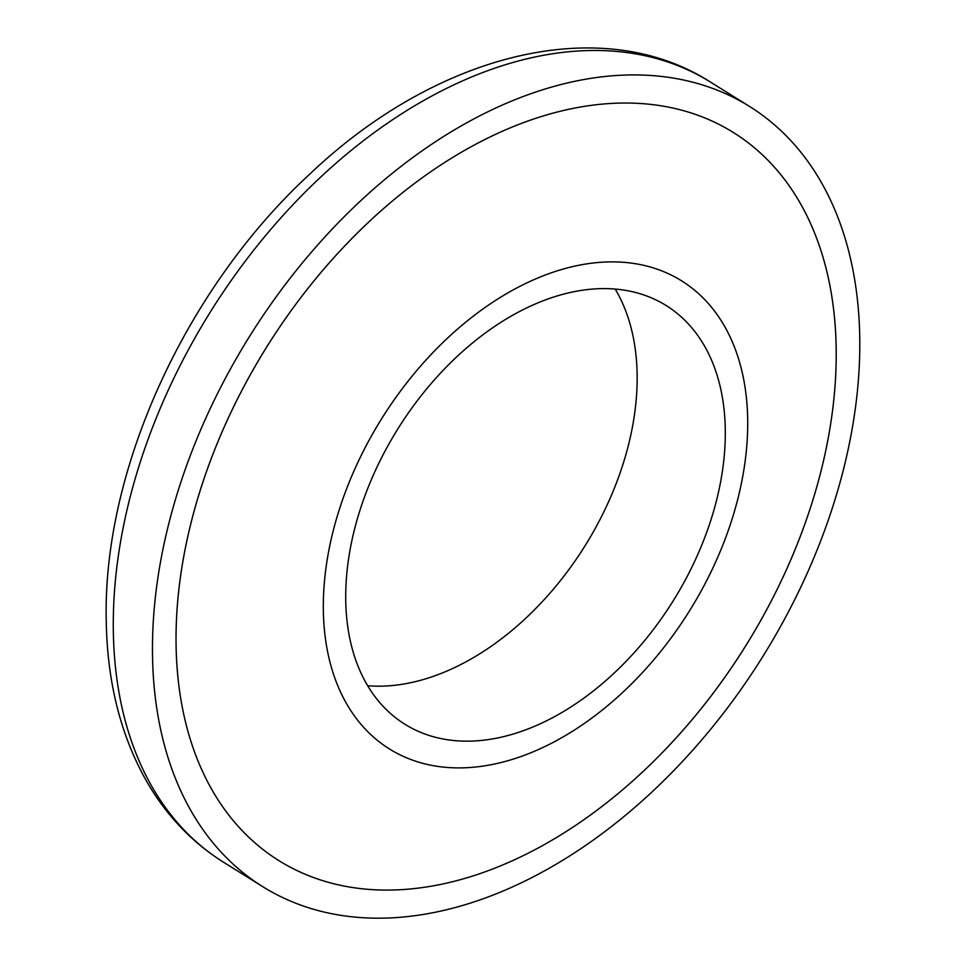 <?xml version="1.0" encoding="UTF-8"?>
<svg xmlns="http://www.w3.org/2000/svg" width="966" height="966" viewBox="0 0 966 966"><rect width="100%" height="100%" fill="white"/><g stroke="black" fill="none" stroke-linecap="round" stroke-linejoin="round"><path stroke-width="1.45" d="M615.173 289.039A246.765 162.312 -58 0 1 636.352 397.968A246.765 162.312 -58 0 1 367.696 685.739M724.5 452.957A246.765 162.312 -58 0 1 602.325 683.638A246.765 162.312 -58 0 1 404.899 724.258A246.765 162.312 -58 0 1 346.528 576.811A246.765 162.312 -58 0 1 468.703 346.142A246.765 162.312 -58 0 1 666.129 305.522A246.765 162.312 -58 0 1 724.5 452.957M324.226 584.116A275.89 181.463 -58 0 1 555.1 271.531A275.89 181.463 -58 0 1 746.803 445.652A275.89 181.463 -58 0 1 515.929 758.25A275.89 181.463 -58 0 1 324.226 584.116M177.454 604.245A429.158 282.277 -58 0 1 389.938 203.089A429.158 282.277 -58 0 1 733.279 132.439A429.158 282.277 -58 0 1 834.805 388.863A429.158 282.277 -58 0 1 622.321 790.019A429.158 282.277 -58 0 1 278.969 860.67A429.158 282.277 -58 0 1 177.454 604.245M176.09 645.288A429.158 282.277 122 0 0 278.969 860.67A429.158 282.277 122 0 0 639.19 775.118A429.158 282.277 122 0 0 836.158 347.82A429.158 282.277 122 0 0 733.279 132.439A429.158 282.277 122 0 0 373.069 217.99A429.158 282.277 122 0 0 176.09 645.288M859.74 337.194A459.816 302.443 122 0 0 749.507 106.429A459.816 302.443 122 0 0 363.566 198.102A459.816 302.443 122 0 0 152.519 655.914A459.816 302.443 122 0 0 262.752 886.679A459.816 302.443 122 0 0 648.693 795.006A459.816 302.443 122 0 0 859.74 337.194M223.569 862.24C191.256 841.905 165.234 814.278 145.528 779.381C120.352 734.039 107.262 681.368 106.26 621.343C102.408 470.273 185.557 288.641 309.506 174.363C435.702 54.011 600.611 11.701 710.324 81.989A459.816 302.443 122 0 0 324.383 173.651A459.816 302.443 122 0 0 113.336 631.474A459.816 302.443 122 0 0 223.569 862.24L262.752 886.679M710.324 81.989L749.507 106.429"/></g></svg>

